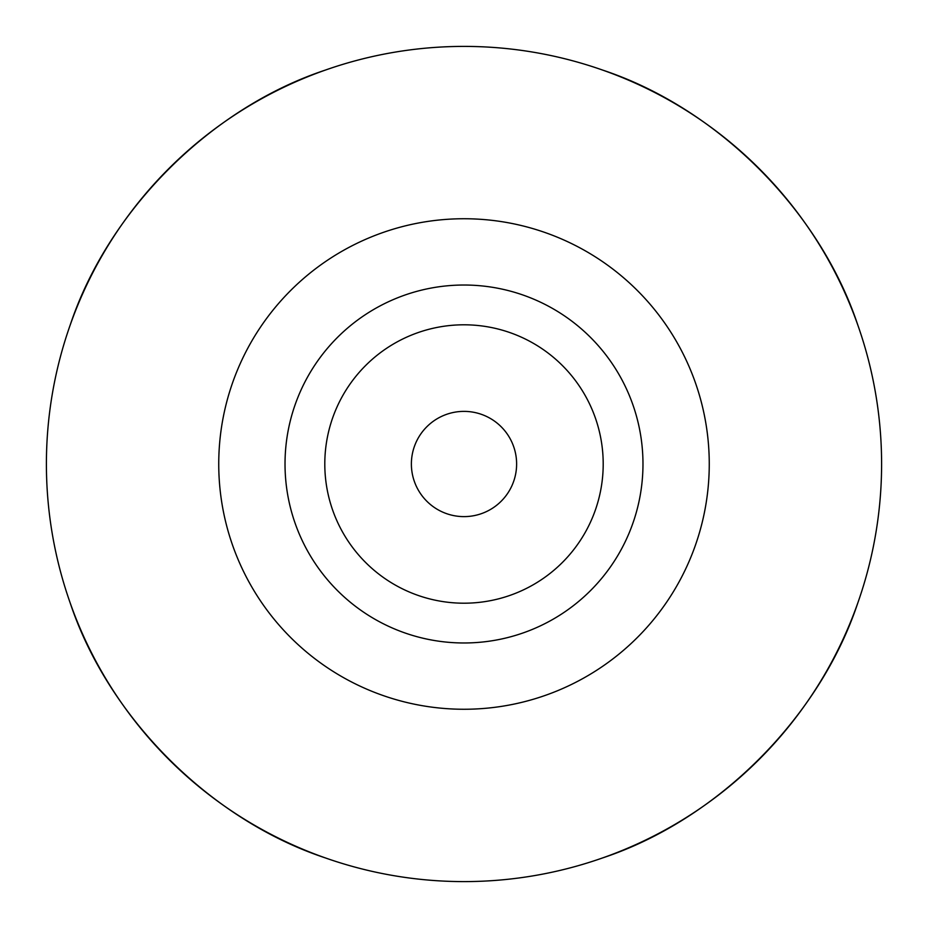 <?xml version="1.0" encoding="UTF-8"?>
<svg xmlns="http://www.w3.org/2000/svg" width="928" height="928" viewBox="0 0 928 928"><rect width="100%" height="100%" fill="white"/><g stroke="black" fill="none" stroke-linecap="round" stroke-linejoin="round"><path stroke-width="1.39" d="M464 516.618A52.618 52.618 0 0 1 411.382 464A52.618 52.618 0 0 1 464 411.382A52.618 52.618 0 0 1 516.618 464A52.618 52.618 0 0 1 464 516.618M324.8 464A139.2 139.2 0 0 1 464 324.8A139.2 139.2 0 0 1 603.2 464A139.2 139.2 0 0 1 464 603.2A139.2 139.2 0 0 1 324.8 464M285.024 464A178.976 178.976 0 0 1 464 285.024A178.976 178.976 0 0 1 642.976 464A178.976 178.976 0 0 1 464 642.976A178.976 178.976 0 0 1 285.024 464M70.041 325.496C108.066 210.552 210.552 108.066 325.496 70.041M602.504 70.041C717.448 108.066 819.934 210.552 857.959 325.496M881.6 464A417.6 417.6 0 0 0 464 46.4A417.6 417.6 0 0 0 46.4 464A417.6 417.6 0 0 0 464 881.6A417.6 417.6 0 0 0 881.6 464M325.496 857.959C210.552 819.934 108.066 717.448 70.041 602.504M857.959 602.504C819.934 717.448 717.448 819.934 602.504 857.959M709.259 464A245.259 245.259 0 0 1 464 709.259A245.259 245.259 0 0 1 218.741 464A245.259 245.259 0 0 1 464 218.741A245.259 245.259 0 0 1 709.259 464"/></g></svg>
